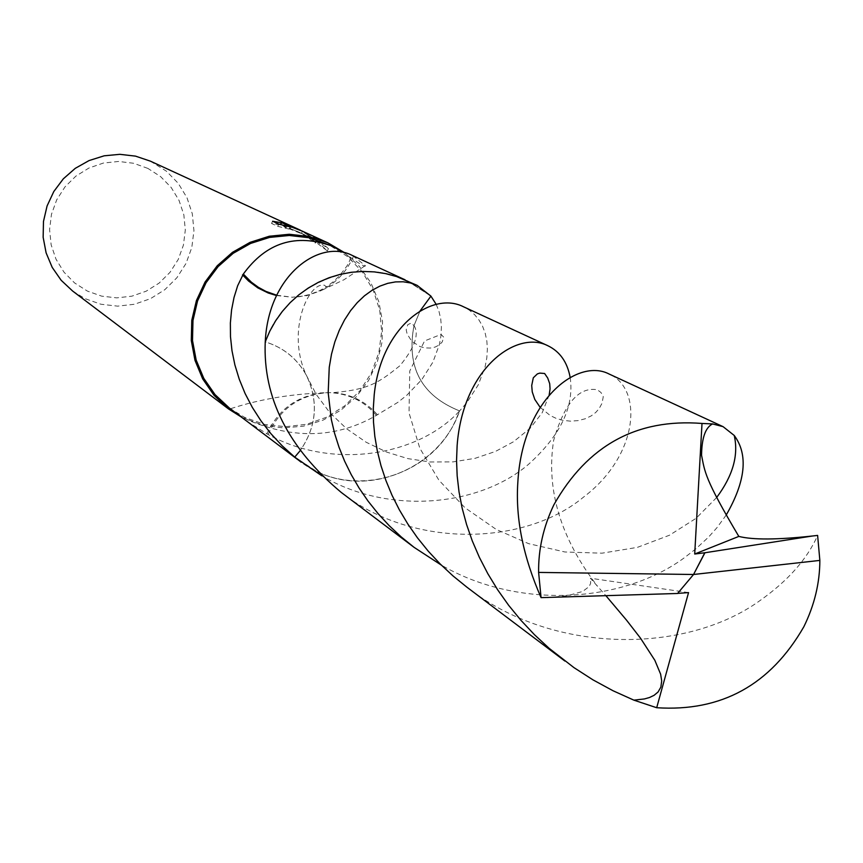 <?xml version="1.0" encoding="UTF-8"?>
<svg xmlns="http://www.w3.org/2000/svg" width="863" height="863" viewBox="0 0 863 863"><rect width="100%" height="100%" fill="white"/><g stroke="black" fill="none" stroke-linecap="round" stroke-linejoin="round"><path stroke-width="0.65" stroke-dasharray="4.32 3.24" d="M307.217 237.131L297.767 231.554L280.863 224.963L271.543 223.441L277.681 226.322L289.051 229.073L283.97 226.699L307.109 235.923L318.954 243.139L327.336 250.896L310.4 238.134L299.979 232.579L290.346 228.684L299.439 232.33C309.321 237.53 314.682 241.079 315.524 242.988L307.217 237.131L308.264 235.016L316.592 240.842L300.41 230.184M303.247 231.532L328.436 248.684L319.234 240.421L305.664 232.6M72.643 291.047L84.984 298.62L100.874 304.229L117.638 306.149L134.434 304.261L150.421 298.695L164.801 289.709L176.861 277.767L186.02 263.452L191.813 247.487L193.938 230.658L192.309 213.797L186.991 197.756L178.242 183.323L166.483 171.23L150.389 161.154M241.694 417.261L263.204 425.319L283.258 427.908L303.452 426.171L322.902 420.216L340.745 410.303L356.192 396.872L368.555 380.529L377.304 361.996L382.039 342.082L382.557 321.672L378.814 301.672L370.982 282.967L359.407 266.397L344.574 252.697M281.877 222.827L280.853 224.963M299.332 229.698L308.264 235.016M147.897 168.414L133.625 163.269L118.533 161.457L103.377 163.064L88.932 168.037L75.901 176.117L64.973 186.904L56.699 199.838L51.478 214.283L49.59 229.504L51.122 244.725L55.998 259.17L63.959 272.136L74.606 282.956L87.39 291.09L101.683 296.149L116.742 297.864L131.834 296.182L146.203 291.176L159.126 283.107L169.979 272.374L178.209 259.504L183.409 245.157L185.318 230.033L183.851 214.876L179.062 200.464L171.198 187.498L160.626 176.624L147.897 168.414M246.796 421.176L268.069 434.488C333.992 470.723 419.224 455.189 459.58 410.917C440.184 468.059 368.889 498.178 316.138 471.058L299.364 460.82L294.736 457.11L316.138 471.079C368.9 498.199 440.216 468.07 459.601 410.917C421.414 395.642 406.214 367.207 414.003 325.621L420.033 311.047L413.981 325.621C406.171 367.196 421.381 395.632 459.612 410.928L466.915 402.514L478.275 384.844L485.114 366.764L486.808 357.908L487.368 349.299L486.851 341.101L485.243 333.409L482.611 326.365L479.051 320.087L474.596 314.65L469.332 310.151L463.388 306.721M265.254 341.791L265.254 341.867C284.725 284.013 357.174 254.175 409.655 281.953L430.917 296.117L407.131 280.766C354.812 254.963 284.456 285.049 265.254 341.867L265.243 341.877C283.485 347.487 297.206 358.652 306.419 375.373C318.803 401.478 316.678 426.635 300.033 450.842C316.699 426.678 318.835 401.511 306.441 375.362C297.25 358.652 283.506 347.487 265.232 341.856M343.636 252.481C358.587 263.452 365.815 267.821 365.319 265.621L352.32 255.459L346.937 266.02L339.806 275.459L333.431 281.629L326.3 286.894L324.596 285.297C309.202 280.831 285.577 330.982 306.419 375.373L316.246 394.488L329.806 412.633L346.559 428.717L366.225 442.277L386.904 452.169L407.919 458.631L430.087 461.985L452.892 461.91L475.049 458.339L495.448 451.446L513.463 441.78L530.303 428.113L542.223 412.697L549.159 395.071M229.396 408.059L244.736 417.433L264.65 424.413L285.653 426.721L306.71 424.251L326.775 417.153L344.833 405.761L360.011 390.669L371.554 372.611L378.889 352.492L381.651 331.306L379.709 310.087L373.129 289.914L362.244 271.78L347.584 256.591L327.573 244.024M436.203 304.391L438.965 311.338L440.734 318.943L441.403 327.055L440.993 335.567L439.44 344.359L432.902 362.158L421.921 379.418L406.764 395.308L397.757 402.406L376.441 415.34C337.411 437.951 294.79 439.612 248.576 420.324L238.231 414.488M277.681 226.322L278.781 224.1M271.532 223.441L272.622 221.23M315.049 243.042L316.117 240.885M290.346 228.684L291.306 226.742M289.04 229.062L290.108 226.904M283.97 226.699L284.596 225.437M301.446 233.344L302.492 231.219M327.347 250.906L328.436 248.684M353.56 256.052C346.85 271.64 335.966 283.193 320.885 290.723L306.894 295.631L292.201 297.228L299.871 296.645L309.925 294.445L319.537 290.68L326.3 286.894M276.645 295.2L292.201 297.228M276.484 295.534L292.266 297.217M377.239 414.564C365.383 401.166 350.443 393.862 332.438 392.676L328.091 392.622C300.011 394.542 280 408.501 268.069 434.488M266.829 433.906C279.202 407.735 299.623 393.97 328.091 392.622M376.441 415.34C364.121 401.025 348.415 393.452 329.342 392.633L328.005 392.622M466.797 587.099C552.352 654.629 685.168 654.424 759.688 600.788C787.919 580.875 807.229 559.084 817.617 535.416M297.519 459.429L299.364 460.82C348.242 499.817 428.35 479.375 455.006 421.673L459.612 410.928M570.173 377.476C574.402 406.678 560.389 435.739 528.134 464.661C478.846 506.624 388.318 515.33 321.813 475.804M430.928 296.106L407.153 280.745M341.176 492.374C412.352 548.825 524.488 546.085 583.442 497.185C639.235 455.135 643.054 388.469 609.084 374.013M726.171 515.114L716.883 527.768L708.642 537.013L695.966 548.771L685.287 557.056C624.445 602.633 519.494 610.443 441.327 565.103M547.412 597.692L567.951 595.578L582.665 591.457L589.246 586.473L590.67 583.172L590.378 578.221M688.545 592.611L590.357 578.221L606.16 596.009M677.498 593.399L693.55 574.488M407.131 280.766L405.038 279.795M308.523 235.038L307.476 237.152M316.592 240.842L315.534 242.988M304.909 234.865L299.979 232.579M299.439 232.33L297.767 231.554M365.319 265.621L344.078 279.677L320.885 290.723M414.013 325.631C419.472 334.186 414.769 347.552 399.925 365.718C379.483 382.039 369.483 389.731 332.438 392.676M230.874 408.62C260.928 398.814 293.754 393.485 329.342 392.633M540.13 407.314L550.119 415.459L555.988 418.296L562.859 420.324L570.583 421.166L578.07 420.605L585.157 418.792L591.284 415.858L595.794 412.395L599.084 408.684L602.04 403.28L603.28 396.581L600.972 392.503L597.347 389.785C578.922 386.516 564.359 403.399 553.647 440.432C545.945 489.526 560.497 538.048 597.325 585.988M716.624 497.53L696.053 518.329L669.526 535.2L637.39 547.369L601.986 553.183L564.963 551.996L528.663 543.668L496.236 529.429L465.028 507.8L438.933 480.216L419.85 448.264L409.04 412.946L409.763 371.025L424.564 340.95L441.079 334.413L443.679 337.153L442.234 341.931L439.526 344.79L435.168 347.066L430.303 348.059L425.114 347.929L420.054 346.613L411.737 341.252L407.109 333.938L406.182 329.785L407.821 324.628L411.263 323.075L413.992 325.631"/><path stroke-width="1.29" d="M300.41 230.184L291.403 226.548L303.247 231.532M281.91 222.837L298.522 229.321L150.389 161.154L135.513 156.127L119.881 154.326L104.175 155.815L89.083 160.561L75.264 168.339L63.323 178.824L53.786 191.554L47.077 205.966L43.474 221.446L43.15 237.303L46.106 252.837L52.201 267.39L61.187 280.313L72.643 291.047L228.555 408.954L241.694 417.261M344.574 252.697L327.962 242.87L309.094 236.516L289.245 234.261L269.278 236.235L250.076 242.352L232.46 252.341L217.228 265.782L205.038 282.082L196.43 300.529L191.78 320.302L191.295 340.54L194.984 360.356L202.686 378.889L214.035 395.319L228.555 408.954M327.962 242.87L302.492 231.219L285.027 224.553L290.108 226.904L278.792 224.1L272.622 221.23M272.632 221.241L281.877 222.827M298.522 229.321L299.332 229.698M321.813 475.804L294.714 457.131L300.033 450.853L294.725 457.12L282.255 445.88L270.982 433.755L260.993 420.874L252.33 407.401L245.081 393.463L239.256 379.224L234.887 364.909L231.985 350.702L230.486 336.689L230.367 323.021L231.575 309.925L234.013 297.508L237.649 285.772L243.323 274.067C266.246 242.535 295.793 233.193 331.942 246.041L343.636 252.481M352.32 255.459L351.899 255.254C319.677 238.889 268.371 274.661 265.254 341.791M331.942 246.041L308.932 237.724L289.321 235.48L269.58 237.411L250.594 243.442L233.183 253.312L218.123 266.591L206.074 282.697L197.562 300.928L192.978 320.475L192.503 340.486L196.171 360.065L203.787 378.372L215.027 394.607L229.396 408.059L246.796 421.176M238.231 414.488L234.186 411.673M284.596 225.437L285.027 224.553M243.323 274.067L251.392 282.201L258.339 287.282L265.869 291.381L276.645 295.2M242.514 274.844L248.598 281.047L257.864 287.908L268.231 292.999L276.484 295.534M441.327 565.103L414.111 547.369L401.198 536.894L389.148 525.599L378.08 513.636L368.08 501.133L359.137 488.124L351.284 474.726L344.585 461.09L339.03 447.271L334.617 433.409L331.36 419.645L328.188 392.751L329.245 367.347L331.511 354.154L334.887 341.77L339.267 330.356L344.52 319.957L350.583 310.658L357.304 302.579L364.488 295.782L372.082 290.292L379.893 286.128L387.767 283.334L395.578 281.899L403.15 281.78L410.357 282.945L417.077 285.329L430.928 296.106L420.001 311.068L430.917 296.117L436.203 304.391M723.075 426.656L609.084 374.013C578.102 357.714 522.277 399.04 517.811 482.73C515.438 518.544 523.194 556.851 541.069 597.638L677.584 593.474L693.55 574.488L819.85 560.411L817.617 535.416L812.482 535.999C777.336 539.817 752.795 539.958 738.825 536.408C704.435 478.587 704.812 471.619 701.554 455.243C701.792 437.843 705.47 427.412 712.59 423.927L723.075 426.656L734.23 435.459C748.404 454.618 745.708 481.166 726.171 515.114M819.85 560.411C819.796 583.021 814.456 605.136 803.841 626.754C770.422 684.931 721.371 711.921 656.689 707.725L633.884 700.152L613 690.734L592.957 679.85L573.971 667.628L549.159 648.34L534.521 634.758L520.972 620.346L508.641 605.297L497.606 589.731L487.843 573.722L479.407 557.422L472.331 541.015L466.592 524.542L462.137 508.113L459.019 491.867L457.174 475.934L456.549 460.486L457.131 445.599C462.838 368.048 516.797 329.698 547.929 345.761C559.936 351.597 567.358 362.169 570.173 377.476M547.929 345.761L463.388 306.721C432.643 290.971 381.263 325.405 374.208 394.855L373.312 408.21L373.496 422.093L374.833 436.376L377.314 450.95L381.004 465.718L385.923 480.529L392.018 495.243L399.321 509.763L407.821 524.003L417.465 537.832L428.264 551.187L440.13 563.917L452.999 575.912L466.797 587.099L564.877 661.036M812.482 535.999L704.942 552.752L693.55 574.488L538.62 572.417L541.069 597.638M538.62 572.417C538.285 549.397 543.366 526.861 553.873 504.801C587.369 445.47 636.743 418.35 702.007 423.453L712.59 423.927M417.077 285.329L396.581 276.57L385.578 273.603L374.294 271.888L362.848 271.446L351.403 272.277L340.087 274.391L329.04 277.746L318.404 282.309L308.296 288.026L298.857 294.822L290.184 302.622L282.406 311.327L275.61 320.831L269.871 331.014L265.232 341.856C262.902 397.789 288.22 447.973 341.176 492.374L414.111 547.369M606.16 596.009L626.527 620.152L640.54 638.232L654.834 660.292L660.627 674.165L661.694 680.896L660.864 687.11L658.102 691.964L654.089 695.319L649.494 697.509L644.521 698.922L633.884 700.152M294.714 457.131L301.155 462.201M704.942 552.752L694.704 554.024L738.836 536.408M677.66 593.388L688.545 592.611L656.689 707.725M704.823 552.708L693.55 574.488M694.704 554.024L702.007 423.453M405.038 279.795L351.899 255.254M297.519 459.429L245.448 420.162M281.327 222.827L280.507 224.477M549.159 395.071L550.065 388.889L549.699 383.679L547.692 378.016L544.618 373.496L539.828 373.107L537.379 373.895L533.302 377.8L531.716 385.491L532.244 391.91L534.801 399.429L540.13 407.314M734.23 435.459C738.75 455.114 732.881 475.804 716.624 497.53"/></g></svg>
